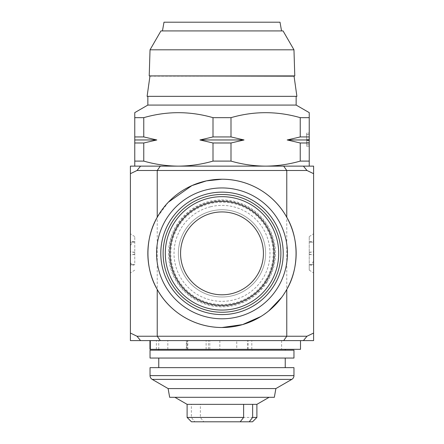 <?xml version="1.0" encoding="UTF-8"?>
<svg xmlns="http://www.w3.org/2000/svg" width="444" height="444" viewBox="0 0 444 444"><rect width="100%" height="100%" fill="white"/><g stroke="black" fill="none" stroke-linecap="round" stroke-linejoin="round"><path stroke-width="0.33" stroke-dasharray="2.22 1.67" d="M186.647 340.604L187.335 340.604L187.335 349.323L186.647 349.323L186.647 340.604L236.763 340.604L236.763 349.323L285.242 349.323L206.116 349.323L300.51 349.323M186.647 349.323L236.763 349.323M208.397 349.323L208.397 340.604L300.51 340.604L149.944 340.604L167.826 340.604L167.826 349.323L187.335 349.323M162.454 30.925L281.546 30.925L162.454 30.925M149.939 76.179L294.061 76.179M296.897 96.348L147.103 96.348M232.306 295.748A43.617 43.617 0 0 1 179.62 263.675A43.617 43.617 0 0 1 211.694 210.989A43.617 43.617 0 0 1 264.38 243.057A43.617 43.617 0 0 1 232.306 295.748A43.617 43.617 0 0 1 179.62 263.675A43.617 43.617 0 0 1 211.694 210.989A43.617 43.617 0 0 1 264.38 243.057A43.617 43.617 0 0 1 232.306 295.748M235.914 310.584A58.88 58.88 0 0 1 164.785 267.282A58.88 58.88 0 0 1 208.086 196.154A58.88 58.88 0 0 1 279.215 239.449A58.88 58.88 0 0 1 235.914 310.584M177.334 225.258A52.775 52.775 0 0 0 193.889 298.035A52.775 52.775 0 0 0 266.666 281.479A52.775 52.775 0 0 0 250.111 208.702A52.775 52.775 0 0 0 177.334 225.258M267.255 281.851A53.474 53.474 0 0 1 193.517 298.623A53.474 53.474 0 0 1 176.745 224.886A53.474 53.474 0 0 1 250.483 208.114A53.474 53.474 0 0 1 267.255 281.851M257.997 397.302L174.892 397.302L257.997 397.302M256.893 404.351L187.107 404.351M158.758 367.643L285.242 367.643L158.758 367.643M158.758 358.047L285.242 358.047L158.758 358.047M134.765 166.134L160.317 166.134L130.403 166.134L130.403 173.682L137.007 170.496L306.993 170.496L313.597 173.682L313.597 166.134L134.765 166.134L134.765 161.1L143.762 161.1C155.106 164.352 166.65 166.034 178.383 166.134C190.143 166.039 201.681 164.358 213.003 161.1L230.997 161.1C242.341 164.352 253.879 166.034 265.617 166.134C277.372 166.039 288.916 164.358 300.238 161.1L309.235 161.1L309.235 166.134L283.683 166.134L309.235 166.134M309.235 242.041L313.597 240.948L313.597 272.943L313.597 264.513L309.235 264.668L309.235 236.608L309.235 270.13L309.235 264.668L311.344 264.807L313.597 261.155L313.597 265.784L313.597 233.788L313.597 261.155M313.597 264.513L313.597 242.491L311.344 241.93C312.726 242.23 313.475 243.445 313.597 245.576L313.597 240.948M309.468 241.98L311.344 241.93M130.403 264.513L130.403 240.948L130.403 272.943L130.403 264.513L134.765 264.668L134.765 236.608L134.765 264.691L130.403 265.784L130.403 233.788L130.403 264.241L132.656 264.807C131.274 264.507 130.525 263.292 130.403 261.155L130.403 265.784M134.532 264.757L132.656 264.807M260.872 316.511L268.764 310.911M281.674 297.38L286.769 289.466M222 336.241L137.007 336.241L130.403 333.056L130.403 340.604L303.43 340.604L306.993 336.241L222 336.241M222 194.483A58.88 58.88 0 0 1 280.88 253.369A58.88 58.88 0 0 1 222 312.249A58.88 58.88 0 0 1 163.12 253.369A58.88 58.88 0 0 1 222 194.483M222 187.945A65.423 65.423 0 0 1 287.423 253.369A65.423 65.423 0 0 1 222 318.792A65.423 65.423 0 0 1 156.577 253.369A65.423 65.423 0 0 1 222 187.945M147.852 96.348L296.148 96.348L147.852 96.348M158.758 350.194L285.242 350.194L158.758 350.194M187.335 340.604L236.763 340.604M158.758 349.323L158.758 340.604L167.826 340.604M208.397 340.604L158.758 340.604M219.836 340.604L219.836 349.323M247.463 349.323L247.463 340.604L281.607 340.604L281.607 349.323M313.597 173.682L313.597 340.604L303.43 340.604M251.809 349.323L251.809 340.604L247.463 340.604M251.809 340.604L281.607 340.604M309.235 161.1L309.235 117.66L300.238 117.66C277.228 111.022 254.146 111.022 230.997 117.66L213.003 117.66C189.993 111.022 166.916 111.022 143.762 117.66L134.765 117.66L134.765 112.626M309.235 112.626L309.235 117.66M287.196 139.965L309.235 139.965L309.235 146.204L309.235 133.117L309.235 139.155L309.235 134.626L309.235 136.941L300.238 136.941L287.196 139.965L300.238 142.985L300.238 161.1M134.765 117.66L134.765 161.1M230.997 161.1L230.997 142.985L244.039 139.965L230.997 136.941L230.997 117.66M300.238 117.66L300.238 136.941M213.003 117.66L213.003 136.941L199.961 139.965L213.003 142.985L213.003 161.1M143.762 161.1L143.762 142.985L156.804 139.965L143.762 136.941L143.762 117.66M134.765 142.985L143.762 142.985M143.762 136.941L134.765 136.941M213.003 142.985L230.997 142.985M230.997 136.941L213.003 136.941M300.238 142.985L309.235 142.985M296.148 105.073L147.852 105.073M244.039 139.965L199.961 139.965M156.804 139.965L134.765 139.965M306.615 142.813L306.615 133.117L309.235 133.117L306.615 133.117L306.615 146.204L309.235 146.204L306.615 146.204L306.615 142.813L309.235 142.813M306.615 139.999L309.235 139.999M306.615 136.869L309.235 136.869M306.615 136.891L306.615 134.626L306.615 136.891L309.235 136.891M306.615 142.652L306.615 144.694L306.615 140.665L306.615 142.652L309.235 142.652L309.235 144.694L309.235 142.652M306.615 144.694L309.235 144.694L306.615 144.694M306.615 140.665L309.235 140.665M306.615 140.82L309.235 140.82M306.615 139.155L309.235 139.155L306.615 139.155M306.615 134.626L309.235 134.626L306.615 134.626M306.615 134.693L309.235 134.693M168.337 202.198L157.232 217.271M313.597 242.491L313.597 245.576M313.597 333.056L306.993 336.241M130.403 173.682L130.403 333.056M130.403 264.241L130.403 261.155M134.765 242.041L132.656 241.93L130.403 245.576M134.765 270.13L130.403 272.943M134.765 242.069L130.403 242.219M134.765 236.608L130.403 233.788M309.235 242.069L313.597 242.219M309.235 236.608L313.597 233.788M309.235 270.13L313.597 272.943M140.57 166.134L137.007 170.496M306.993 170.496L303.43 166.134M137.007 336.241L140.57 340.604M274.342 397.302L169.658 397.302M275.879 388.578L168.121 388.578M293.967 367.643L150.033 367.643M293.967 358.047L150.033 358.047M293.967 350.194L150.033 350.194M252.63 404.351L200.377 404.351L200.377 417.438L203.785 421.8L240.215 421.8L194.783 421.8L191.37 417.438L191.37 404.351L243.623 404.351M256.893 417.438L200.377 417.438M252.531 421.8L203.785 421.8M191.37 417.438L187.107 417.438M194.783 421.8L191.469 421.8M280.009 22.2L163.991 22.2M283.061 30.925L160.939 30.925M293.967 49.811L150.033 49.811M294.783 75.913L149.217 75.913M149.944 349.323L167.826 349.323M187.806 349.323L187.806 340.604M210.661 206.749A47.98 47.98 0 0 1 268.62 242.03A47.98 47.98 0 0 1 233.339 299.989A47.98 47.98 0 0 1 175.38 264.707A47.98 47.98 0 0 1 210.661 206.749M266.034 281.085A52.031 52.031 0 0 1 194.283 297.402A52.031 52.031 0 0 1 177.966 225.652A52.031 52.031 0 0 1 249.717 209.335A52.031 52.031 0 0 1 266.034 281.085M265.307 280.625A51.171 51.171 0 0 1 194.744 296.675A51.171 51.171 0 0 1 178.693 226.113A51.171 51.171 0 0 1 249.256 210.062A51.171 51.171 0 0 1 265.307 280.625M160.317 166.134L157.232 170.496L157.232 336.241L160.317 340.604M309.235 254.29L313.597 254.834M309.235 252.292L313.597 251.748M134.765 252.447L130.403 251.903M134.765 254.445L130.403 254.989M283.683 166.134L286.769 170.496L286.769 336.241L283.683 340.604M134.765 254.29L130.403 254.834M134.765 252.292L130.403 251.748M309.235 252.447L313.597 251.903M309.235 254.445L313.597 254.989M291.786 379.392L152.214 379.392M293.967 375.618L150.033 375.618M209.801 349.323L209.801 340.604M156.388 349.323L156.388 340.604M248.157 349.323L248.157 340.604M134.532 241.98L130.403 240.948M130.403 242.491L132.656 241.93M309.468 264.757L313.597 265.784M313.597 264.241L311.344 264.807M206.116 349.323L206.116 340.604M186.33 349.323L186.33 340.604"/><path stroke-width="0.67" d="M300.51 340.604L300.51 349.323L149.944 349.323L149.944 340.604M294.061 76.179L149.217 75.913L294.783 75.913L294.061 76.179L296.897 96.348L147.103 96.348L149.939 76.179M293.967 49.811L283.061 30.925L160.939 30.925L150.033 49.811L293.967 49.811L294.783 75.913M150.033 49.811L149.217 75.913M162.454 30.925L163.991 22.2L280.009 22.2L281.546 30.925M235.914 310.584A58.88 58.88 0 0 1 164.785 267.282A58.88 58.88 0 0 1 208.086 196.154A58.88 58.88 0 0 1 279.215 239.449A58.88 58.88 0 0 1 235.914 310.584M231.79 293.628A41.436 41.436 0 0 1 181.74 263.159A41.436 41.436 0 0 1 212.21 213.103A41.436 41.436 0 0 1 262.26 243.573A41.436 41.436 0 0 1 231.79 293.628M234.293 303.907A52.015 52.015 0 0 1 171.462 265.662A52.015 52.015 0 0 1 209.707 202.83A52.015 52.015 0 0 1 272.538 241.075A52.015 52.015 0 0 1 234.293 303.907M243.623 404.351L243.623 417.438L240.215 421.8L191.469 421.8L187.107 417.438L187.107 404.351L256.893 404.351L269.108 397.302M150.033 358.047L293.967 358.047L293.967 350.194L150.033 350.194L150.033 358.047M285.242 367.643L285.242 358.047M158.758 367.643L158.758 358.047M293.967 375.618L293.967 367.643L150.033 367.643L150.033 375.618L293.967 375.618A4.362 4.362 0 0 1 291.786 379.392L275.879 388.578L168.121 388.578L152.214 379.392A4.362 4.362 0 0 1 150.033 375.618M168.121 388.578L169.658 397.302L274.342 397.302L275.879 388.578M222 340.604L140.57 340.604L137.007 336.241L306.993 336.241L313.597 333.056L313.597 340.604L222 340.604M283.683 340.604L286.769 336.241L286.769 289.466C299.156 268.581 299.156 238.156 286.769 217.271C274.936 195.726 251.115 179.37 222 179.221A74.148 74.148 0 0 1 296.148 253.369A74.148 74.148 0 0 1 222 327.517L242.585 324.603L260.872 316.511M268.764 310.911L281.674 297.38M222 192.147A61.222 61.222 0 0 1 283.222 253.369A61.222 61.222 0 0 1 222 314.585A61.222 61.222 0 0 1 160.778 253.369A61.222 61.222 0 0 1 222 192.147M222 187.945A65.423 65.423 0 0 1 287.423 253.369A65.423 65.423 0 0 1 222 318.792A65.423 65.423 0 0 1 156.577 253.369A65.423 65.423 0 0 1 222 187.945M147.852 96.348L147.852 105.073L296.148 105.073L296.148 96.348M147.852 105.073L134.765 112.626L134.765 117.66L143.762 117.66C166.772 111.022 189.854 111.022 213.003 117.66L230.997 117.66C254.007 111.022 277.084 111.022 300.238 117.66L309.235 117.66L309.235 112.843M296.148 105.073L309.235 112.626M285.242 350.194L285.242 349.323M158.758 350.194L158.758 349.323M309.235 117.66L309.235 161.1L300.238 161.1C288.894 164.352 277.35 166.034 265.617 166.134L313.597 166.134L313.597 173.682L306.993 170.496L137.007 170.496L130.403 173.682L130.403 340.604L140.57 340.604M309.235 166.134L309.235 161.1M309.235 136.891L309.235 139.965L287.196 139.965L300.238 136.941L300.238 117.66M143.762 117.66L143.762 136.941L156.804 139.965L143.762 142.985L143.762 161.1L134.765 161.1L134.765 166.134M134.765 161.1L134.765 117.66M230.997 117.66L230.997 136.941L244.039 139.965L230.997 142.985L230.997 161.1L213.003 161.1C201.659 164.352 190.121 166.034 178.383 166.134C166.628 166.039 155.084 164.358 143.762 161.1M213.003 161.1L213.003 142.985L199.961 139.965L213.003 136.941L213.003 117.66M130.403 173.682L130.403 166.134L265.617 166.134C253.857 166.039 242.319 164.358 230.997 161.1M300.238 161.1L300.238 142.985L287.196 139.965M309.235 142.985L300.238 142.985M300.238 136.941L309.235 136.941M230.997 142.985L213.003 142.985M213.003 136.941L230.997 136.941M143.762 142.985L134.765 142.985M134.765 136.941L143.762 136.941M134.765 139.965L156.804 139.965M199.961 139.965L244.039 139.965M160.317 166.134L157.232 170.496L157.232 217.271C144.844 238.156 144.844 268.581 157.232 289.466C169.003 311.044 193.146 327.422 222 327.517A74.148 74.148 0 0 1 147.852 253.369A74.148 74.148 0 0 1 222 179.221L206.438 180.869L191.88 185.609L168.337 202.198M313.597 173.682L313.597 333.056M130.403 333.056L137.007 336.241M137.007 170.496L140.57 166.134M303.43 166.134L306.993 170.496M306.993 336.241L303.43 340.604M240.215 421.8L249.217 421.8L252.63 417.438L252.63 404.351M252.63 417.438L256.893 417.438L256.893 404.351M249.217 421.8L252.531 421.8L256.893 417.438M187.107 417.438L243.623 417.438M150.327 349.323L150.327 340.604M235.403 308.463A56.699 56.699 0 0 1 166.905 266.766A56.699 56.699 0 0 1 208.597 198.274A56.699 56.699 0 0 1 277.095 239.965A56.699 56.699 0 0 1 235.403 308.463M152.214 379.392L291.786 379.392M160.317 340.604L157.232 336.241L157.232 289.466M283.683 166.134L286.769 170.496L286.769 217.271M187.107 404.351L174.892 397.302"/></g></svg>
